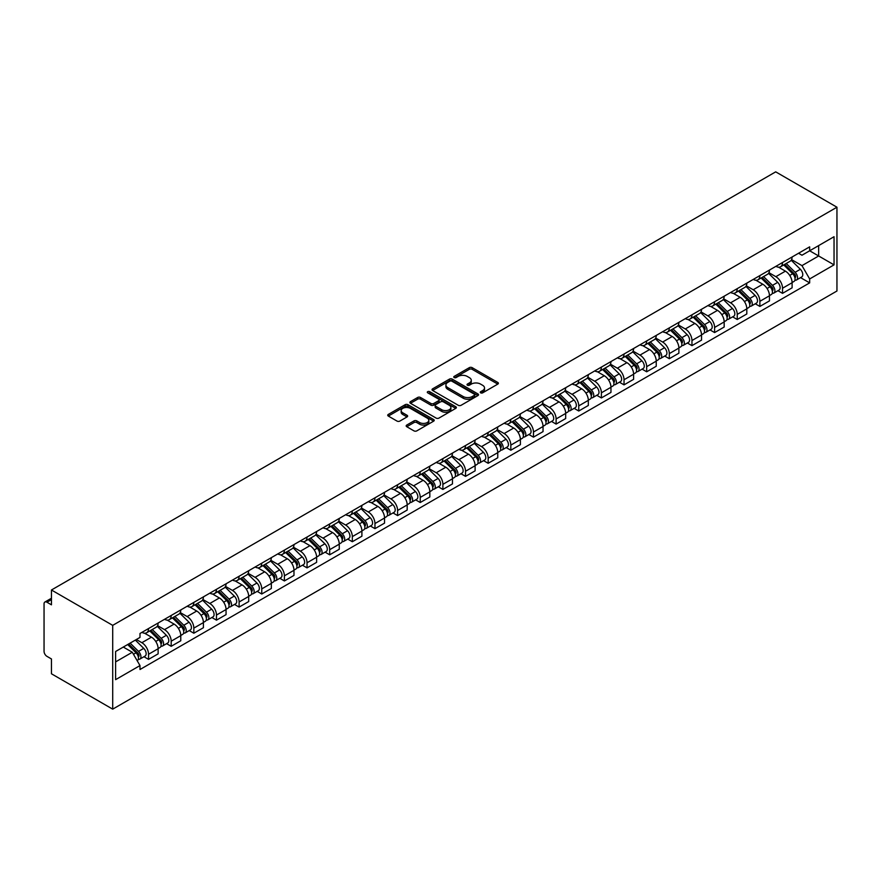 <?xml version="1.0" encoding="UTF-8"?>
<svg xmlns="http://www.w3.org/2000/svg" width="881" height="881" viewBox="0 0 881 881"><rect width="100%" height="100%" fill="white"/><g stroke="black" fill="none" stroke-linecap="round" stroke-linejoin="round"><path stroke-width="1.32" d="M480.674 392.849A1.41 0.815 0 0 0 482.667 392.849L497.798 384.105A2.015 1.167 0 0 0 498.393 383.279A2.015 1.167 0 0 0 497.798 382.464L472.161 367.652A2.015 1.167 0 0 0 469.309 367.652L454.178 376.396A1.41 0.815 0 0 0 453.759 376.969A1.41 0.815 0 0 0 454.178 377.542A1.41 0.815 0 0 0 456.171 377.542L458.131 376.418A6.442 3.722 0 0 1 467.249 376.418L469.386 377.652A6.442 3.722 0 0 1 471.269 380.284A6.442 3.722 0 0 1 469.386 382.916L467.426 384.039A1.41 0.815 0 0 0 467.007 384.623A1.41 0.815 0 0 0 467.426 385.195A1.41 0.815 0 0 0 469.419 385.195L471.379 384.061A6.442 3.722 0 0 1 480.497 384.061L482.634 385.294A6.442 3.722 0 0 1 484.517 387.926A6.442 3.722 0 0 1 482.634 390.558L480.674 391.693A1.41 0.815 0 0 0 480.255 392.265A1.41 0.815 0 0 0 480.674 392.849L480.674 391.693M406.769 425.06A2.015 1.167 0 0 0 406.174 425.886A2.015 1.167 0 0 0 406.769 426.712L413.96 430.864A2.015 1.167 0 0 0 416.812 430.864L433.628 421.162A2.015 1.167 0 0 0 434.212 420.336A2.015 1.167 0 0 0 433.628 419.51L407.98 404.709A2.015 1.167 0 0 0 405.128 404.709L388.323 414.411A2.015 1.167 0 0 0 387.728 415.237A2.015 1.167 0 0 0 388.323 416.063L397.012 421.074A2.015 1.167 0 0 0 399.864 421.074L407.055 416.922A2.015 1.167 0 0 0 407.639 416.096A2.015 1.167 0 0 0 407.055 415.281L402.749 412.793A5.385 3.117 0 0 1 401.163 410.59A5.385 3.117 0 0 1 404.489 407.716A5.385 3.117 0 0 1 410.37 408.388L427.252 418.134A5.385 3.117 0 0 1 428.827 420.336A5.385 3.117 0 0 1 425.501 423.21A5.385 3.117 0 0 1 419.631 422.539L416.812 420.909A2.015 1.167 0 0 0 413.96 420.909L406.769 425.06L406.769 426.712M112.702 625.356L51.45 589.995L775.698 171.85L836.95 207.211L112.702 625.356L112.702 709.15L836.95 291.005L836.95 207.211M458.274 405.282A2.015 1.167 0 0 0 461.115 405.282L477.931 395.58A2.015 1.167 0 0 0 478.515 394.754A2.015 1.167 0 0 0 477.931 393.939L452.283 379.127A2.015 1.167 0 0 0 449.442 379.127L432.626 388.829A2.015 1.167 0 0 0 432.031 389.655A2.015 1.167 0 0 0 432.626 390.481L458.274 405.282M428.276 393.146A1.41 0.815 0 0 1 429.708 393.344L429.708 391.671L455.774 406.725A2.015 1.167 0 0 1 456.369 407.551A2.015 1.167 0 0 1 455.774 408.366L438.969 418.079A2.015 1.167 0 0 1 436.117 418.079L410.469 403.267L417.671 399.148L417.671 397.474L410.469 401.626A2.015 1.167 0 0 0 409.885 402.452A2.015 1.167 0 0 0 410.469 403.267L410.469 401.626M417.671 399.148A2.015 1.167 0 0 1 420.512 399.148L420.512 397.474A2.015 1.167 0 0 0 417.671 397.474M420.512 397.474L430.919 403.476A2.015 1.167 0 0 0 433.76 403.476L438.54 400.723A2.015 1.167 0 0 0 439.123 399.897A2.015 1.167 0 0 0 438.54 399.071L427.714 392.827A1.41 0.815 0 0 1 427.296 392.243A1.41 0.815 0 0 1 428.166 391.494A1.41 0.815 0 0 1 429.708 391.671M51.45 589.995L51.45 604.829L46.957 602.23A4.108 2.368 -120 0 0 44.898 602.02A4.108 2.368 -120 0 0 44.05 603.903L44.05 651.334A4.108 2.368 -120 0 0 46.957 656.356L51.45 658.955L51.45 673.789L112.702 709.15M782.526 262.516A9.438 5.451 60 0 1 780.566 266.756L790.147 261.228A9.438 5.451 -120 0 0 792.096 256.988M768.926 272.681L775.842 276.678A9.438 5.451 60 0 1 782.526 288.241L792.107 282.713A9.438 5.451 -120 0 0 785.423 271.15L778.573 267.185M792.107 282.713L792.107 287.823L782.526 293.351L777.934 290.708M780.566 266.756A9.438 5.451 60 0 1 775.919 266.326M782.526 288.241L782.526 293.351M759.885 275.588A9.438 5.451 60 0 1 757.924 279.828L767.505 274.299A9.438 5.451 -120 0 0 769.454 270.06M755.292 303.78L759.885 306.423L769.454 300.895L769.454 295.785A9.438 5.451 -120 0 0 762.781 284.222L755.931 280.257M757.924 279.828A9.438 5.451 60 0 1 753.277 279.398M746.284 285.752L753.2 289.75A9.438 5.451 60 0 1 759.885 301.313L759.885 306.423M737.243 288.66A9.438 5.451 60 0 1 735.283 292.899L744.863 287.371A9.438 5.451 -120 0 0 746.813 283.131M732.651 316.852L737.243 319.495L746.813 313.966L746.813 308.857A9.438 5.451 -120 0 0 740.139 297.293L733.289 293.329M735.283 292.899A9.438 5.451 60 0 1 730.635 292.47M723.642 298.824L730.558 302.822A9.438 5.451 60 0 1 737.243 314.385L737.243 319.495M714.601 301.731A9.438 5.451 60 0 1 712.641 305.971L722.222 300.443A9.438 5.451 -120 0 0 724.171 296.203M710.009 329.923L714.601 332.566L724.171 327.038L724.171 321.928A9.438 5.451 -120 0 0 717.497 310.365L710.648 306.412M712.641 305.971A9.438 5.451 60 0 1 707.994 305.542M701.001 311.896L707.917 315.894A9.438 5.451 60 0 1 714.601 327.457L714.601 332.566M691.959 314.803A9.438 5.451 60 0 1 689.999 319.043L699.58 313.515A9.438 5.451 -120 0 0 701.529 309.275M687.367 342.995L691.959 345.638L701.529 340.11L701.529 335A9.438 5.451 -120 0 0 694.856 323.437L688.006 319.484M689.999 319.043A9.438 5.451 60 0 1 685.352 318.614M678.359 324.979L685.275 328.965A9.438 5.451 60 0 1 691.959 340.529L691.959 345.638M669.318 327.875A9.438 5.451 60 0 1 667.358 332.115L676.938 326.587A9.438 5.451 -120 0 0 678.888 322.347M664.726 356.067L669.318 358.71L678.888 353.182L678.888 348.072A9.438 5.451 -120 0 0 672.214 336.509L665.364 332.555M667.358 332.115A9.438 5.451 60 0 1 662.71 331.685M655.717 338.051L662.633 342.037A9.438 5.451 60 0 1 669.318 353.6L669.318 358.71M646.676 340.947A9.438 5.451 60 0 1 644.716 345.187L654.297 339.659A9.438 5.451 -120 0 0 656.246 335.419M642.084 369.139L646.676 371.793L656.246 366.254L656.246 361.144A9.438 5.451 -120 0 0 649.572 349.581L642.723 345.627M644.716 345.187A9.438 5.451 60 0 1 640.069 344.768M633.076 351.123L639.991 355.109A9.438 5.451 60 0 1 646.676 366.672L646.676 371.793M624.034 354.019A9.438 5.451 60 0 1 622.074 358.259L631.655 352.73A9.438 5.451 -120 0 0 633.604 348.491M619.442 382.211L624.034 384.865L633.604 379.326L633.604 374.216A9.438 5.451 -120 0 0 626.931 362.653L620.081 358.699M622.074 358.259A9.438 5.451 60 0 1 617.427 357.84M610.434 364.194L617.35 368.181A9.438 5.451 60 0 1 624.034 379.744L624.034 384.865M601.393 367.091A9.438 5.451 60 0 1 599.432 371.33L609.013 365.802A9.438 5.451 -120 0 0 610.962 361.562M596.789 395.283L601.393 397.937L610.962 392.397L610.962 387.288A9.438 5.451 -120 0 0 604.289 375.724L597.439 371.771M599.432 371.33A9.438 5.451 60 0 1 594.785 370.912M587.792 377.266L594.708 381.253A9.438 5.451 60 0 1 601.393 392.816L601.393 397.937M578.751 380.163A9.438 5.451 60 0 1 576.791 384.402L586.372 378.874A9.438 5.451 -120 0 0 588.321 374.634M574.148 408.355L578.751 411.009L588.321 405.469L588.321 400.359A9.438 5.451 -120 0 0 581.647 388.796L574.797 384.843M576.791 384.402A9.438 5.451 60 0 1 572.143 383.984M565.15 390.338L572.066 394.325A9.438 5.451 60 0 1 578.751 405.888L578.751 411.009M556.098 393.234A9.438 5.451 60 0 1 554.149 397.474L563.73 391.946A9.438 5.451 -120 0 0 565.679 387.706M551.506 421.426L556.109 424.08L565.679 418.541L565.679 413.431A9.438 5.451 -120 0 0 559.006 401.868L552.156 397.915M554.149 397.474A9.438 5.451 60 0 1 549.502 397.056M542.509 403.41L549.425 407.396A9.438 5.451 60 0 1 556.109 418.96L556.109 424.08M533.457 406.306A9.438 5.451 60 0 1 531.507 410.546L541.088 405.018A9.438 5.451 -120 0 0 543.037 400.778M528.864 434.498L533.468 437.152L543.037 431.613L543.037 426.503A9.438 5.451 -120 0 0 536.364 414.94L529.503 410.987M531.507 410.546A9.438 5.451 60 0 1 526.86 410.128M519.867 416.482L526.783 420.468A9.438 5.451 60 0 1 533.468 432.031L533.468 437.152M510.815 419.378A9.438 5.451 60 0 1 508.866 423.618L518.446 418.09A9.438 5.451 -120 0 0 520.396 413.85M506.223 447.57L510.826 450.224L520.396 444.685L520.396 439.575A9.438 5.451 -120 0 0 513.722 428.012L506.861 424.058M508.866 423.618A9.438 5.451 60 0 1 504.218 423.199M497.225 429.554L504.141 433.54A9.438 5.451 60 0 1 510.826 445.114L510.826 450.224M488.173 432.461A9.438 5.451 60 0 1 486.224 436.69L495.805 431.161A9.438 5.451 -120 0 0 497.754 426.922M483.581 460.642L488.173 463.296L497.754 457.768L497.754 452.647A9.438 5.451 -120 0 0 491.08 441.084L484.22 437.13M486.224 436.69A9.438 5.451 60 0 1 481.577 436.271M474.584 442.625L481.5 446.612A9.438 5.451 60 0 1 488.173 458.186L488.173 463.296M465.531 445.533A9.438 5.451 60 0 1 463.582 449.762L473.163 444.233A9.438 5.451 -120 0 0 475.112 439.993M460.939 473.714L465.531 476.368L475.112 470.839L475.112 465.719A9.438 5.451 -120 0 0 468.439 454.156L461.578 450.202M463.582 449.762A9.438 5.451 60 0 1 458.935 449.343M451.942 455.697L458.858 459.695A9.438 5.451 60 0 1 465.531 471.258L465.531 476.368M442.89 458.605A9.438 5.451 60 0 1 440.94 462.833L450.521 457.305A9.438 5.451 -120 0 0 452.471 453.065M438.298 486.786L442.89 489.44L452.471 483.911L452.471 478.79A9.438 5.451 -120 0 0 445.797 467.227L438.936 463.274M440.94 462.833A9.438 5.451 60 0 1 436.293 462.415M429.3 468.769L436.216 472.767A9.438 5.451 60 0 1 442.89 484.33L442.89 489.44M420.248 471.676A9.438 5.451 60 0 1 418.299 475.905L427.88 470.377A9.438 5.451 -120 0 0 429.829 466.137M415.656 499.857L420.248 502.511L429.829 496.983L429.829 491.862A9.438 5.451 -120 0 0 423.155 480.299L416.295 476.346M418.299 475.905A9.438 5.451 60 0 1 413.652 475.487M406.659 481.841L413.574 485.838A9.438 5.451 60 0 1 420.248 497.402L420.248 502.511M397.606 484.748A9.438 5.451 60 0 1 395.657 488.988L405.238 483.449A9.438 5.451 -120 0 0 407.187 479.209M393.014 512.929L397.606 515.583L407.187 510.055L407.187 504.934A9.438 5.451 -120 0 0 400.514 493.371L393.653 489.418M395.657 488.988A9.438 5.451 60 0 1 391.01 488.559M384.017 494.913L390.933 498.91A9.438 5.451 60 0 1 397.606 510.473L397.606 515.583M374.965 497.82A9.438 5.451 60 0 1 373.015 502.06L382.596 496.521A9.438 5.451 -120 0 0 384.545 492.281M370.372 526.001L374.965 528.655L384.545 523.127L384.545 518.006A9.438 5.451 -120 0 0 377.872 506.443L371.011 502.489M373.015 502.06A9.438 5.451 60 0 1 368.368 501.63M361.375 507.985L368.291 511.982A9.438 5.451 60 0 1 374.965 523.545L374.965 528.655M352.323 510.892A9.438 5.451 60 0 1 350.374 515.132L359.955 509.592A9.438 5.451 -120 0 0 361.904 505.353M347.731 539.073L352.323 541.727L361.904 536.199L361.904 531.089A9.438 5.451 -120 0 0 355.23 519.515L348.369 515.561M350.374 515.132A9.438 5.451 60 0 1 345.726 514.702M338.733 521.056L345.649 525.054A9.438 5.451 60 0 1 352.323 536.617L352.323 541.727M329.681 523.964A9.438 5.451 60 0 1 327.732 528.204L337.313 522.664A9.438 5.451 -120 0 0 339.262 518.435M325.089 552.145L329.681 554.799L339.262 549.27L339.262 544.161A9.438 5.451 -120 0 0 332.589 532.587L325.728 528.633M327.732 528.204A9.438 5.451 60 0 1 323.085 527.774M316.092 534.128L323.008 538.126A9.438 5.451 60 0 1 329.681 549.689L329.681 554.799M307.04 537.036A9.438 5.451 60 0 1 305.09 541.275L314.671 535.736A9.438 5.451 -120 0 0 316.62 531.507M302.447 565.217L307.04 567.871L316.62 562.342L316.62 557.233A9.438 5.451 -120 0 0 309.947 545.658L303.086 541.705M305.09 541.275A9.438 5.451 60 0 1 300.443 540.846M293.45 547.2L300.366 551.198A9.438 5.451 60 0 1 307.04 562.761L307.04 567.871M284.398 550.107A9.438 5.451 60 0 1 282.449 554.347L292.029 548.808A9.438 5.451 -120 0 0 293.979 544.579M279.806 578.288L284.398 580.942L293.979 575.414L293.979 570.304A9.438 5.451 -120 0 0 287.305 558.741L280.444 554.777M282.449 554.347A9.438 5.451 60 0 1 277.801 553.918M270.808 560.272L277.724 564.269A9.438 5.451 60 0 1 284.398 575.833L284.398 580.942M261.756 563.179A9.438 5.451 60 0 1 259.807 567.419L269.388 561.88A9.438 5.451 -120 0 0 271.337 557.651M257.164 591.36L261.756 594.014L271.337 588.486L271.337 583.376A9.438 5.451 -120 0 0 264.663 571.813L257.803 567.849M259.807 567.419A9.438 5.451 60 0 1 255.16 566.99M248.167 573.344L255.083 577.341A9.438 5.451 60 0 1 261.756 588.904L261.756 594.014M239.114 576.251A9.438 5.451 60 0 1 237.165 580.491L246.746 574.952A9.438 5.451 -120 0 0 248.695 570.723M234.522 604.432L239.114 607.086L248.695 601.558L248.695 596.448A9.438 5.451 -120 0 0 242.022 584.885L235.161 580.92M237.165 580.491A9.438 5.451 60 0 1 232.518 580.061M225.525 586.416L232.441 590.413A9.438 5.451 60 0 1 239.114 601.976L239.114 607.086M216.473 589.323A9.438 5.451 60 0 1 214.524 593.563L224.104 588.034A9.438 5.451 -120 0 0 226.054 583.795M211.881 617.504L216.473 620.158L226.054 614.63L226.054 609.52A9.438 5.451 -120 0 0 219.38 597.957L212.519 593.992M214.524 593.563A9.438 5.451 60 0 1 209.876 593.133M202.883 599.487L209.799 603.485A9.438 5.451 60 0 1 216.473 615.048L216.473 620.158M193.831 602.395A9.438 5.451 60 0 1 191.882 606.635L201.463 601.106A9.438 5.451 -120 0 0 203.412 596.866M189.239 630.576L193.831 633.23L203.412 627.701L203.412 622.592A9.438 5.451 -120 0 0 196.738 611.029L189.878 607.064M191.882 606.635A9.438 5.451 60 0 1 187.235 606.205M180.242 612.559L187.157 616.557A9.438 5.451 60 0 1 193.831 628.12L193.831 633.23M171.189 615.467A9.438 5.451 60 0 1 169.24 619.706L178.821 614.178A9.438 5.451 -120 0 0 180.77 609.938M166.597 643.648L171.189 646.302L180.77 640.773L180.77 635.664A9.438 5.451 -120 0 0 174.097 624.1L167.236 620.136M169.24 619.706A9.438 5.451 60 0 1 164.593 619.277M157.6 625.631L164.516 629.629A9.438 5.451 60 0 1 171.189 641.192L171.189 646.302M148.548 628.538A9.438 5.451 60 0 1 146.598 632.778L156.179 627.25A9.438 5.451 -120 0 0 158.128 623.01M143.955 656.719L148.548 659.373L158.128 653.845L158.128 648.735A9.438 5.451 -120 0 0 151.455 637.172L144.594 633.208M146.598 632.778A9.438 5.451 60 0 1 141.951 632.349M136.357 639.518L141.874 642.701A9.438 5.451 60 0 1 148.548 654.264L148.548 659.373M798.56 253.254L801.974 255.226L834.043 236.714L818.658 245.59L818.658 255.986L801.974 265.622L791.567 259.609M115.609 661.884L132.293 652.248L139.991 665.573L115.609 679.658L115.609 651.5L139.991 637.415L139.991 633.483L809.661 246.845L809.661 250.788L834.043 264.862L809.661 278.947L801.974 265.622M834.043 236.714L834.043 264.862M139.991 665.573L139.991 669.516L809.661 282.878L809.661 278.947M132.293 652.248L123.296 647.061M800.576 277.636L809.661 282.878M481.235 393.047L482.634 392.232A6.442 3.722 0 0 0 484.517 389.6L484.517 387.926M471.269 380.284L471.269 381.958A6.442 3.722 0 0 1 469.386 384.59L467.987 385.393M497.776 384.116L472.161 369.326A2.015 1.167 0 0 0 469.309 369.326L454.739 377.74M477.898 395.591L452.283 380.801A2.015 1.167 0 0 0 449.442 380.801L432.648 390.492L432.626 388.829M474.363 395.327A1.41 0.815 0 0 0 474.782 394.754A1.41 0.815 0 0 0 474.363 394.181L451.854 381.187A1.41 0.815 0 0 0 449.861 381.187L447.801 382.376A6.442 3.722 0 0 0 445.907 385.008A6.442 3.722 0 0 0 447.801 387.64L463.186 396.527A6.442 3.722 0 0 0 472.304 396.527L474.363 395.327L474.363 397.012A1.41 0.815 0 0 0 474.782 396.428L474.782 394.754M445.907 385.008L445.907 386.682A6.442 3.722 0 0 0 447.801 389.314L447.801 387.64M474.363 397.012L472.304 398.201A6.442 3.722 0 0 1 463.186 398.201L447.801 389.314M420.512 399.148L430.919 405.15A2.015 1.167 0 0 0 433.76 405.15L438.54 402.397A2.015 1.167 0 0 0 439.123 401.571L439.123 399.897M429.708 393.344L455.752 408.388M441.711 409.709A5.385 3.117 0 0 0 447.581 410.381A5.385 3.117 0 0 0 450.907 407.507A5.385 3.117 0 0 0 449.332 405.304L443.385 401.868A2.015 1.167 0 0 0 440.533 401.868L435.765 404.621A2.015 1.167 0 0 0 435.17 405.447A2.015 1.167 0 0 0 435.765 406.273L441.711 409.709L441.711 411.383A5.385 3.117 0 0 0 447.581 412.055A5.385 3.117 0 0 0 450.907 409.18L450.907 407.507M435.17 405.447L435.17 407.121A2.015 1.167 0 0 0 435.765 407.947L435.765 406.273M441.711 411.383L435.765 407.947M428.827 420.336L428.827 422.01A5.385 3.117 0 0 1 425.501 424.884A5.385 3.117 0 0 1 419.631 424.213L416.812 422.583A2.015 1.167 0 0 0 413.96 422.583L406.791 426.723M401.163 410.59L401.163 412.264A5.385 3.117 0 0 0 402.749 414.466L402.749 412.793M407.022 416.933L402.749 414.466M433.628 419.51L433.628 421.162L407.98 406.383A2.015 1.167 0 0 0 405.128 406.383L388.345 416.074M783.738 264.928L792.658 273.727A5.132 2.962 60 0 1 794.012 281.413L792.096 282.526M785.522 266.679L789.299 268.859M784.729 264.355L794.497 273.991A2.467 1.421 60 0 1 795.147 277.68A2.467 1.421 60 0 1 794.926 277.768M786.204 263.496L795.125 272.295A5.132 2.962 60 0 1 796.479 279.993A5.132 2.962 60 0 1 794.937 280.158M791.204 260.247L800.355 269.278A5.132 2.962 60 0 1 801.71 276.975L796.479 279.993M761.096 278L770.016 286.799A5.132 2.962 60 0 1 771.371 294.485L769.454 295.598M762.88 279.751L766.657 281.931M762.087 277.427L771.855 287.063A2.467 1.421 60 0 1 772.505 290.752A2.467 1.421 60 0 1 772.285 290.84M763.563 276.568L772.483 285.367A5.132 2.962 60 0 1 773.837 293.065A5.132 2.962 60 0 1 772.285 293.23M768.562 273.319L777.714 282.349A5.132 2.962 60 0 1 779.068 290.047L773.837 293.065M738.454 291.071L747.374 299.87A5.132 2.962 60 0 1 748.729 307.557L746.813 308.669M740.238 292.822L744.016 295.003M739.445 290.499L749.213 300.135A2.467 1.421 60 0 1 749.863 303.824A2.467 1.421 60 0 1 749.643 303.912M740.921 289.64L749.841 298.439A5.132 2.962 60 0 1 751.196 306.136A5.132 2.962 60 0 1 749.643 306.302M745.921 286.391L755.072 295.421A5.132 2.962 60 0 1 756.427 303.119L751.196 306.136M715.812 304.143L724.733 312.942A5.132 2.962 60 0 1 726.087 320.629L724.171 321.741M717.597 305.894L721.374 308.075M716.804 303.571L726.572 313.207A2.467 1.421 60 0 1 727.221 316.896A2.467 1.421 60 0 1 727.001 316.984M718.279 302.712L727.199 311.511A5.132 2.962 60 0 1 728.554 319.208A5.132 2.962 60 0 1 727.001 319.374M723.279 299.463L732.43 308.493A5.132 2.962 60 0 1 733.785 316.191L728.554 319.208M693.171 317.215L702.091 326.014A5.132 2.962 60 0 1 703.445 333.701L701.529 334.813M694.955 318.966L698.732 321.147M694.162 316.642L703.93 326.278A2.467 1.421 60 0 1 704.58 329.968A2.467 1.421 60 0 1 704.36 330.056M695.638 315.783L704.558 324.582A5.132 2.962 60 0 1 705.912 332.28A5.132 2.962 60 0 1 704.36 332.445M700.637 312.546L709.789 321.576A5.132 2.962 60 0 1 711.143 329.263L705.912 332.28M670.529 330.287L679.449 339.086A5.132 2.962 60 0 1 680.804 346.773L678.888 347.885M672.313 332.038L676.09 334.218M671.52 329.714L681.288 339.35A2.467 1.421 60 0 1 681.938 343.039A2.467 1.421 60 0 1 681.718 343.127M672.996 328.855L681.916 337.654A5.132 2.962 60 0 1 683.271 345.352A5.132 2.962 60 0 1 681.718 345.517M677.996 325.618L687.147 334.648A5.132 2.962 60 0 1 688.502 342.335L683.271 345.352M647.887 343.359L656.808 352.158A5.132 2.962 60 0 1 658.162 359.844L656.246 360.957M649.671 345.11L653.449 347.29M648.879 342.786L658.647 352.422A2.467 1.421 60 0 1 659.296 356.111A2.467 1.421 60 0 1 659.076 356.199M650.354 341.927L659.274 350.726A5.132 2.962 60 0 1 660.629 358.424A5.132 2.962 60 0 1 659.076 358.589M655.354 338.689L664.505 347.72A5.132 2.962 60 0 1 665.86 355.406L660.629 358.424M625.246 356.431L634.166 365.23A5.132 2.962 60 0 1 635.52 372.916L633.604 374.029M627.03 358.182L630.807 360.362M626.237 355.858L636.005 365.494A2.467 1.421 60 0 1 636.655 369.183A2.467 1.421 60 0 1 636.434 369.271M627.713 354.999L636.633 363.809A5.132 2.962 60 0 1 637.987 371.496A5.132 2.962 60 0 1 636.434 371.661M632.712 351.761L641.864 360.792A5.132 2.962 60 0 1 643.218 368.478L637.987 371.496M602.604 369.502L611.524 378.301A5.132 2.962 60 0 1 612.879 385.999L610.962 387.1M604.388 371.253L608.165 373.434M603.595 368.93L613.363 378.566A2.467 1.421 60 0 1 614.013 382.255A2.467 1.421 60 0 1 613.793 382.343M605.071 368.071L613.991 376.881A5.132 2.962 60 0 1 615.345 384.568A5.132 2.962 60 0 1 613.793 384.733M610.07 364.833L619.222 373.863A5.132 2.962 60 0 1 620.576 381.55L615.345 384.568M579.962 382.574L588.882 391.373A5.132 2.962 60 0 1 590.237 399.071L588.321 400.172M581.746 384.325L585.524 386.506M580.953 382.002L590.722 391.638A2.467 1.421 60 0 1 591.371 395.327A2.467 1.421 60 0 1 591.151 395.415M582.429 381.154L591.349 389.953A5.132 2.962 60 0 1 592.704 397.639A5.132 2.962 60 0 1 591.151 397.805M587.418 377.905L596.58 386.935A5.132 2.962 60 0 1 597.935 394.622L592.704 397.639M557.321 395.646L566.241 404.445A5.132 2.962 60 0 1 567.595 412.143L565.679 413.244M559.105 397.397L562.882 399.578M558.312 395.073L568.08 404.709A2.467 1.421 60 0 1 568.73 408.399A2.467 1.421 60 0 1 568.509 408.487M559.787 394.225L568.708 403.024A5.132 2.962 60 0 1 570.062 410.711A5.132 2.962 60 0 1 568.509 410.876M564.776 390.977L573.938 400.007A5.132 2.962 60 0 1 575.293 407.694L570.062 410.711M534.679 408.718L543.599 417.517A5.132 2.962 60 0 1 544.954 425.215L543.037 426.316M536.463 410.469L540.24 412.66M535.67 408.145L545.438 417.781A2.467 1.421 60 0 1 546.088 421.47A2.467 1.421 60 0 1 545.868 421.57M537.146 407.297L546.066 416.096A5.132 2.962 60 0 1 547.42 423.783A5.132 2.962 60 0 1 545.868 423.948M542.134 404.049L551.297 413.079A5.132 2.962 60 0 1 552.651 420.766L547.42 423.783M512.037 421.79L520.957 430.589A5.132 2.962 60 0 1 522.312 438.286L520.396 439.388M513.821 423.541L517.599 425.732M513.028 421.217L522.796 430.853A2.467 1.421 60 0 1 523.446 434.542A2.467 1.421 60 0 1 523.226 434.641M514.504 420.369L523.424 429.168A5.132 2.962 60 0 1 524.779 436.855A5.132 2.962 60 0 1 523.226 437.02M519.493 417.12L528.655 426.151A5.132 2.962 60 0 1 530.01 433.837L524.779 436.855M489.396 434.862L498.316 443.661A5.132 2.962 60 0 1 499.67 451.358L497.754 452.46M491.18 436.613L494.957 438.804M490.387 434.289L500.155 443.925A2.467 1.421 60 0 1 500.804 447.614A2.467 1.421 60 0 1 500.584 447.713M491.862 433.441L500.782 442.24A5.132 2.962 60 0 1 502.137 449.927A5.132 2.962 60 0 1 500.584 450.092M496.851 430.192L506.013 439.223A5.132 2.962 60 0 1 507.368 446.909L502.137 449.927M466.754 447.933L475.674 456.732A5.132 2.962 60 0 1 477.028 464.43L475.112 465.531M468.538 449.684L472.315 451.876M467.745 447.361L477.513 456.997A2.467 1.421 60 0 1 478.163 460.686A2.467 1.421 60 0 1 477.943 460.785M469.221 446.513L478.141 455.312A5.132 2.962 60 0 1 479.495 462.999A5.132 2.962 60 0 1 477.943 463.164M474.209 443.264L483.372 452.294A5.132 2.962 60 0 1 484.726 459.981L479.495 462.999M444.112 461.005L453.032 469.804A5.132 2.962 60 0 1 454.387 477.502L452.471 478.603M445.896 462.756L449.673 464.948M445.103 460.433L454.871 470.069A2.467 1.421 60 0 1 455.521 473.769A2.467 1.421 60 0 1 455.301 473.857M446.579 459.585L455.499 468.384A5.132 2.962 60 0 1 456.854 476.07A5.132 2.962 60 0 1 455.301 476.236M451.568 456.336L460.73 465.366A5.132 2.962 60 0 1 462.085 473.053L456.854 476.07M421.47 474.077L430.391 482.876A5.132 2.962 60 0 1 431.745 490.574L429.829 491.675M423.254 475.828L427.032 478.02M422.462 473.504L432.23 483.14A2.467 1.421 60 0 1 432.879 486.841A2.467 1.421 60 0 1 432.648 486.929M423.937 472.656L432.857 481.455A5.132 2.962 60 0 1 434.212 489.142A5.132 2.962 60 0 1 432.659 489.307M428.926 469.408L438.088 478.438A5.132 2.962 60 0 1 439.432 486.125L434.212 489.142M398.829 487.149L407.749 495.948A5.132 2.962 60 0 1 409.103 503.646L407.187 504.747M400.613 488.9L404.39 491.091M399.82 486.576L409.588 496.212A2.467 1.421 60 0 1 410.238 499.912A2.467 1.421 60 0 1 410.006 500.001M401.296 485.728L410.216 494.527A5.132 2.962 60 0 1 411.57 502.214A5.132 2.962 60 0 1 410.017 502.379M406.284 482.48L415.447 491.51A5.132 2.962 60 0 1 416.79 499.197L411.57 502.214M376.187 500.221L385.107 509.02A5.132 2.962 60 0 1 386.462 516.718L384.545 517.819M377.971 501.972L381.748 504.163M377.178 499.648L386.946 509.284A2.467 1.421 60 0 1 387.596 512.984A2.467 1.421 60 0 1 387.365 513.072M378.654 498.8L387.574 507.599A5.132 2.962 60 0 1 388.928 515.286A5.132 2.962 60 0 1 387.376 515.451M383.642 495.551L392.805 504.582A5.132 2.962 60 0 1 394.148 512.279L388.928 515.286M353.545 513.293L362.465 522.092A5.132 2.962 60 0 1 363.82 529.789L361.904 530.891M355.329 515.055L359.107 517.235M354.536 512.72L364.305 522.356A2.467 1.421 60 0 1 364.954 526.056A2.467 1.421 60 0 1 364.723 526.144M356.012 511.872L364.932 520.671A5.132 2.962 60 0 1 366.287 528.358A5.132 2.962 60 0 1 364.734 528.523M361.001 508.623L370.163 517.654A5.132 2.962 60 0 1 371.507 525.351L366.287 528.358M330.904 526.364L339.824 535.163A5.132 2.962 60 0 1 341.178 542.861L339.262 543.962M332.688 528.126L336.465 530.307M331.895 525.792L341.663 535.428A2.467 1.421 60 0 1 342.313 539.128A2.467 1.421 60 0 1 342.081 539.216M333.37 524.944L342.291 533.743A5.132 2.962 60 0 1 343.645 541.441A5.132 2.962 60 0 1 342.092 541.595M338.359 521.695L347.521 530.725A5.132 2.962 60 0 1 348.865 538.423L343.645 541.441M308.262 539.436L317.182 548.235A5.132 2.962 60 0 1 318.537 555.933L316.62 557.034M310.046 541.198L313.823 543.379M309.253 538.864L319.021 548.5A2.467 1.421 60 0 1 319.671 552.2A2.467 1.421 60 0 1 319.44 552.288M310.729 538.016L319.649 546.815A5.132 2.962 60 0 1 321.003 554.512A5.132 2.962 60 0 1 319.451 554.667M315.717 534.767L324.88 543.797A5.132 2.962 60 0 1 326.223 551.495L321.003 554.512M285.62 552.508L294.54 561.307A5.132 2.962 60 0 1 295.895 569.005L293.979 570.106M287.404 554.27L291.182 556.451M286.611 551.935L296.379 561.571A2.467 1.421 60 0 1 297.029 565.272A2.467 1.421 60 0 1 296.798 565.36M288.087 551.088L297.007 559.887A5.132 2.962 60 0 1 298.362 567.584A5.132 2.962 60 0 1 296.809 567.749M293.076 547.839L302.227 556.869A5.132 2.962 60 0 1 303.582 564.567L298.362 567.584M262.979 565.58L271.899 574.379A5.132 2.962 60 0 1 273.253 582.077L271.337 583.178M264.763 567.342L268.54 569.522M263.97 565.007L273.738 574.643A2.467 1.421 60 0 1 274.387 578.343A2.467 1.421 60 0 1 274.156 578.432M265.445 564.159L274.365 572.958A5.132 2.962 60 0 1 275.72 580.656A5.132 2.962 60 0 1 274.167 580.821M270.434 560.911L279.585 569.941A5.132 2.962 60 0 1 280.94 577.639L275.72 580.656M240.337 578.652L249.257 587.451A5.132 2.962 60 0 1 250.611 595.149L248.695 596.25M242.121 580.414L245.898 582.594M241.328 578.079L251.096 587.715A2.467 1.421 60 0 1 251.746 591.415A2.467 1.421 60 0 1 251.514 591.503M242.804 577.231L251.724 586.03A5.132 2.962 60 0 1 253.078 593.728A5.132 2.962 60 0 1 251.526 593.893M247.792 573.983L256.944 583.013A5.132 2.962 60 0 1 258.298 590.711L253.078 593.728M217.695 591.724L226.615 600.523A5.132 2.962 60 0 1 227.97 608.22L226.054 609.322M219.479 593.486L223.256 595.666M218.686 591.151L228.454 600.787A2.467 1.421 60 0 1 229.104 604.487A2.467 1.421 60 0 1 228.873 604.575M220.162 590.303L229.082 599.102A5.132 2.962 60 0 1 230.437 606.8A5.132 2.962 60 0 1 228.884 606.965M225.151 587.054L234.302 596.085A5.132 2.962 60 0 1 235.656 603.782L230.437 606.8M195.053 604.795L203.974 613.594A5.132 2.962 60 0 1 205.328 621.292L203.412 622.393M196.837 606.557L200.615 608.738M196.045 604.223L205.813 613.859A2.467 1.421 60 0 1 206.462 617.559A2.467 1.421 60 0 1 206.231 617.647M197.52 603.375L206.44 612.174A5.132 2.962 60 0 1 207.795 619.872A5.132 2.962 60 0 1 206.242 620.037M202.509 600.126L211.66 609.156A5.132 2.962 60 0 1 213.015 616.854L207.795 619.872M172.412 617.867L181.332 626.666A5.132 2.962 60 0 1 182.686 634.364L180.77 635.465M174.185 619.629L177.973 621.81M173.403 617.306L183.171 626.942A2.467 1.421 60 0 1 183.821 630.631A2.467 1.421 60 0 1 183.589 630.719M174.879 616.447L183.799 625.246A5.132 2.962 60 0 1 185.153 632.943A5.132 2.962 60 0 1 183.6 633.109M179.867 613.198L189.019 622.228A5.132 2.962 60 0 1 190.373 629.926L185.153 632.943M149.77 630.939L158.69 639.738A5.132 2.962 60 0 1 160.045 647.436L158.128 648.537M151.543 632.701L155.331 634.882M150.761 630.378L160.529 640.013A2.467 1.421 60 0 1 161.179 643.703A2.467 1.421 60 0 1 160.948 643.791M152.237 629.519L161.157 638.318A5.132 2.962 60 0 1 162.511 646.015A5.132 2.962 60 0 1 160.959 646.18M157.225 626.27L166.377 635.3A5.132 2.962 60 0 1 167.731 642.998L162.511 646.015M127.657 644.54L136.048 652.821A5.132 2.962 60 0 1 137.403 660.508L137.15 660.651M128.901 645.773L132.69 647.953M128.648 643.967L137.888 653.085A2.467 1.421 60 0 1 138.537 656.774A2.467 1.421 60 0 1 138.306 656.863M130.124 643.119L138.515 651.389A5.132 2.962 60 0 1 139.87 659.087A5.132 2.962 60 0 1 138.317 659.252M135.355 640.102L143.735 648.372A5.132 2.962 60 0 1 145.09 656.07L139.87 659.087M171.189 641.192L180.77 635.664M193.831 628.12L203.412 622.592M216.473 615.048L226.054 609.52M239.114 601.976L248.695 596.448M261.756 588.904L271.337 583.376M284.398 575.833L293.979 570.304M307.04 562.761L316.62 557.233M329.681 549.689L339.262 544.161M352.323 536.617L361.904 531.089M374.965 523.545L384.545 518.006M397.606 510.473L407.187 504.934M420.248 497.402L429.829 491.862M442.89 484.33L452.471 478.79M465.531 471.258L475.112 465.719M488.173 458.186L497.754 452.647M510.826 445.114L520.396 439.575M533.468 432.031L543.037 426.503M556.109 418.96L565.679 413.431M578.751 405.888L588.321 400.359M601.393 392.816L610.962 387.288M624.034 379.744L633.604 374.216M646.676 366.672L656.246 361.144M669.318 353.6L678.888 348.072M691.959 340.529L701.529 335M714.601 327.457L724.171 321.928M737.243 314.385L746.813 308.857M759.885 301.313L769.454 295.785M148.548 654.264L158.128 648.735M141.874 642.701L151.455 637.172M164.516 629.629L174.097 624.1M187.157 616.557L196.738 611.029M209.799 603.485L219.38 597.957M232.441 590.413L242.022 584.885M255.083 577.341L264.663 571.813M277.724 564.269L287.305 558.741M300.366 551.198L309.947 545.658M323.008 538.126L332.589 532.587M345.649 525.054L355.23 519.515M368.291 511.982L377.872 506.443M390.933 498.91L400.514 493.371M413.574 485.838L423.155 480.299M436.216 472.767L445.797 467.227M458.858 459.695L468.439 454.156M481.5 446.612L491.08 441.084M504.141 433.54L513.722 428.012M526.783 420.468L536.364 414.94M549.425 407.396L559.006 401.868M572.066 394.325L581.647 388.796M594.708 381.253L604.289 375.724M617.35 368.181L626.931 362.653M639.991 355.109L649.572 349.581M662.633 342.037L672.214 336.509M685.275 328.965L694.856 323.437M707.917 315.894L717.497 310.365M730.558 302.822L740.139 297.293M753.2 289.75L762.781 284.222M775.842 276.678L785.423 271.15M51.45 599.631L46.957 602.23M482.634 392.232L482.634 390.558M467.426 385.195L467.426 384.039M469.386 384.59L469.386 382.916M454.178 377.542L454.178 376.396M469.309 369.326L469.309 367.652M472.161 369.326L472.161 367.652M497.798 384.105L497.798 382.464M449.442 380.801L449.442 379.127M452.283 380.801L452.283 379.127M477.931 395.58L477.931 393.939M463.186 398.201L463.186 396.527M472.304 398.201L472.304 396.527M430.919 405.15L430.919 403.476M433.76 405.15L433.76 403.476M438.54 402.397L438.54 400.723M455.774 408.366L455.774 406.725M413.96 422.583L413.96 420.909M416.812 422.583L416.812 420.909M419.631 424.213L419.631 422.539M407.055 416.922L407.055 415.281M388.323 416.063L388.323 414.411M405.128 406.383L405.128 404.709M407.98 406.383L407.98 404.709M792.658 273.727L789.717 275.423M795.653 276.557L794.728 277.086M800.355 269.278L795.125 272.295M770.016 286.799L767.076 288.494M773.011 289.629L772.086 290.157M777.714 282.349L772.483 285.367M747.374 299.87L744.434 301.566M750.37 302.701L749.445 303.229M755.072 295.421L749.841 298.439M724.733 312.942L721.792 314.638M727.728 315.772L726.803 316.301M732.43 308.493L727.199 311.511M702.091 326.014L699.151 327.71M705.086 328.844L704.161 329.373M709.789 321.576L704.558 324.582M679.449 339.086L676.509 340.782M682.445 341.916L681.52 342.445M687.147 334.648L681.916 337.654M656.808 352.158L653.867 353.854M659.803 354.988L658.878 355.517M664.505 347.72L659.274 350.726M634.166 365.23L631.225 366.925M637.161 368.06L636.236 368.588M641.864 360.792L636.633 363.809M611.524 378.301L608.584 379.997M614.52 381.132L613.594 381.66M619.222 373.863L613.991 376.881M588.882 391.373L585.942 393.069M591.878 394.203L590.953 394.732M596.58 386.935L591.349 389.953M566.241 404.445L563.3 406.141M569.236 407.275L568.311 407.804M573.938 400.007L568.708 403.024M543.599 417.517L540.648 419.224M546.594 420.347L545.669 420.887M551.297 413.079L546.066 416.096M520.957 430.589L518.006 432.296M523.953 433.419L523.028 433.959M528.655 426.151L523.424 429.168M498.316 443.661L495.364 445.368M501.311 446.491L500.386 447.03M506.013 439.223L500.782 442.24M475.674 456.732L472.723 458.439M478.669 459.563L477.744 460.102M483.372 452.294L478.141 455.312M453.032 469.804L450.081 471.511M456.028 472.634L455.103 473.174M460.73 465.366L455.499 468.384M430.391 482.876L427.439 484.583M433.386 485.706L432.461 486.246M438.088 478.438L432.857 481.455M407.749 495.948L404.797 497.655M410.744 498.778L409.819 499.318M415.447 491.51L410.216 494.527M385.107 509.02L382.156 510.727M388.103 511.85L387.177 512.39M392.805 504.582L387.574 507.599M362.465 522.092L359.514 523.799M365.461 524.922L364.536 525.461M370.163 517.654L364.932 520.671M339.824 535.163L336.872 536.87M342.819 537.994L341.894 538.533M347.521 530.725L342.291 533.743M317.182 548.235L314.231 549.942M320.177 551.066L319.252 551.605M324.88 543.797L319.649 546.815M294.54 561.307L291.589 563.014M297.536 564.137L296.611 564.677M302.227 556.869L297.007 559.887M271.899 574.379L268.947 576.086M274.894 577.209L273.969 577.749M279.585 569.941L274.365 572.958M249.257 587.451L246.306 589.158M252.252 590.281L251.327 590.821M256.944 583.013L251.724 586.03M226.615 600.523L223.664 602.23M229.611 603.353L228.686 603.892M234.302 596.085L229.082 599.102M203.974 613.594L201.022 615.301M206.969 616.425L206.044 616.964M211.66 609.156L206.44 612.174M181.332 626.666L178.38 628.373M184.327 629.497L183.402 630.036M189.019 622.228L183.799 625.246M158.69 639.738L155.739 641.445M161.686 642.579L160.76 643.108M166.377 635.3L161.157 638.318M136.048 652.821L133.483 654.297M139.044 655.651L138.119 656.18M143.735 648.372L138.515 651.389M44.898 602.02L51.45 598.243"/></g></svg>
